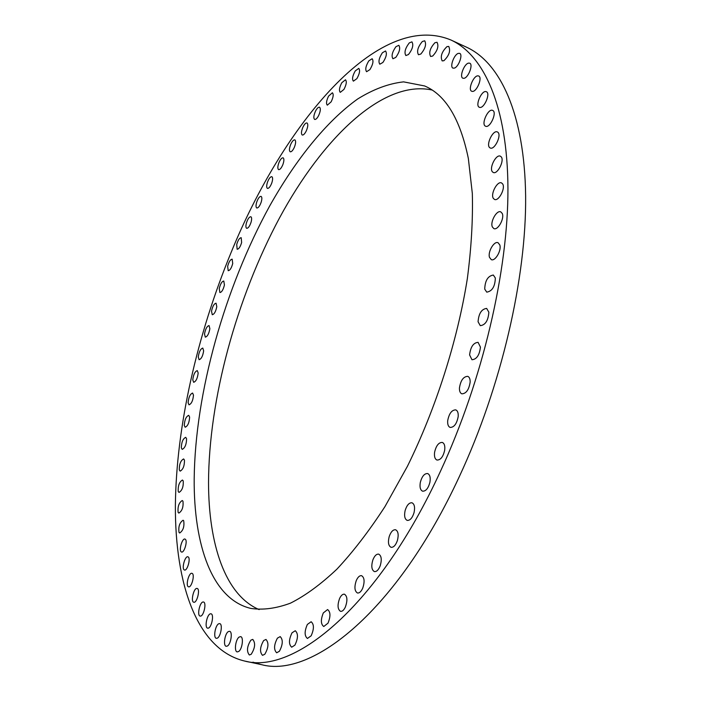 <?xml version="1.0" encoding="UTF-8"?>
<svg xmlns="http://www.w3.org/2000/svg" width="701" height="701" viewBox="0 0 701 701"><rect width="100%" height="100%" fill="white"/><g stroke="black" fill="none" stroke-linecap="round" stroke-linejoin="round"><path stroke-width="1.05" d="M495.335 278.017C495.037 286.534 492.172 291.248 486.748 292.142L484.724 289.11C485.048 280.61 487.914 275.922 493.338 275.046L495.335 278.017M440.491 471.212C378.812 605.611 294.192 674.967 244.421 660.99C196.885 649.459 175.101 584.152 175.373 505.92C176.144 426.707 197.007 335.358 230.883 253.017C283.213 124.471 378.172 9.674 451.015 40.045C483.848 55.081 507.568 106.35 507.945 188.56C508.199 270.674 482.744 380.047 440.491 471.212M194.186 478.801C195.158 392.63 224.644 288.207 269.631 206.068C295.691 159.758 326.263 121.448 357.659 98.99C373.361 89.229 388.669 83.524 403.601 81.868L424.596 85.951C445.591 94.828 460.171 118.977 468.338 158.417L472.325 193.45C472.991 219.632 471.335 248.005 467.348 278.577C457.464 340.923 435.908 408.508 407.421 466.296L384.963 506.595C369.182 530.902 353.173 551.748 336.936 569.124C320.848 584.327 305.347 595.675 290.442 603.167C276.08 608.486 262.849 610.238 250.774 608.407C212.088 599.18 193.669 545.054 194.186 478.801M488.86 312.243C488.22 320.567 485.364 325.045 480.29 325.667L478.073 321.785C478.722 313.487 481.587 309.027 486.66 308.422L488.86 312.243M480.439 347.1C479.493 355.127 476.671 359.341 471.966 359.736L469.6 354.934C470.555 346.934 473.377 342.736 478.091 342.351L480.439 347.1M470.161 382.071C468.969 389.703 466.209 393.629 461.871 393.831C460.18 393.138 459.374 391.211 459.435 388.047C460.627 380.441 463.396 376.542 467.733 376.341C469.398 377.033 470.205 378.943 470.161 382.071M458.182 416.613C456.789 423.772 454.117 427.382 450.165 427.435C448.254 426.629 447.431 424.359 447.702 420.644C449.096 413.511 451.777 409.919 455.738 409.866C457.622 410.672 458.436 412.915 458.182 416.613M444.688 450.208C443.146 456.824 440.587 460.101 437.003 460.049C434.892 459.111 434.085 456.5 434.602 452.233C436.145 445.634 438.703 442.366 442.305 442.427C444.39 443.356 445.188 445.95 444.688 450.208M429.906 482.341C428.258 488.378 425.831 491.322 422.607 491.182C420.302 490.095 419.54 487.151 420.328 482.349C421.967 476.338 424.403 473.403 427.636 473.543C429.923 474.612 430.677 477.547 429.906 482.341M414.063 512.571C412.372 517.978 410.085 520.589 407.211 520.396C404.722 519.152 404.03 515.883 405.117 510.591C406.808 505.184 409.086 502.582 411.978 502.783C414.449 504.01 415.141 507.27 414.063 512.571M397.414 540.471C395.723 545.255 393.603 547.534 391.053 547.306C388.415 545.886 387.793 542.311 389.204 536.58C390.895 531.796 393.016 529.518 395.583 529.754C398.203 531.156 398.816 534.723 397.414 540.471M380.24 565.716C378.575 569.878 376.63 571.841 374.387 571.587C371.618 569.974 371.092 566.119 372.836 560.011C374.492 555.84 376.446 553.886 378.698 554.14C381.458 555.727 381.966 559.591 380.24 565.716M362.776 588.025C361.19 591.591 359.42 593.248 357.457 592.993C354.583 591.171 354.18 587.061 356.239 580.656C357.825 577.081 359.604 575.425 361.576 575.679C364.441 577.484 364.844 581.593 362.776 588.025M345.295 607.215C343.805 610.212 342.211 611.587 340.511 611.342C337.558 609.292 337.277 604.963 339.661 598.33C341.15 595.324 342.754 593.94 344.463 594.194C347.407 596.218 347.687 600.564 345.295 607.215M328.015 623.154L323.766 626.51C320.76 624.223 320.611 619.702 323.31 612.937L327.577 609.563C330.574 611.833 330.723 616.363 328.015 623.154M311.156 635.798L307.424 638.462C304.4 635.921 304.383 631.242 307.371 624.433L311.121 621.743C314.144 624.267 314.153 628.955 311.156 635.798M294.902 645.148L291.677 647.198C288.646 644.394 288.768 639.601 292.019 632.819L295.279 630.734C298.293 633.529 298.17 638.331 294.902 645.148M279.41 651.264L276.658 652.789C273.662 649.722 273.916 644.841 277.412 638.155L280.19 636.604C283.178 639.671 282.924 644.552 279.41 651.264M264.812 654.252L262.516 655.339C259.563 652 259.948 647.067 263.655 640.556L265.986 639.443C268.93 642.791 268.536 647.724 264.812 654.252M251.212 654.27L249.346 654.997C246.463 651.369 246.971 646.427 250.862 640.153L252.763 639.4C255.646 643.027 255.129 647.987 251.212 654.27M238.708 651.474L237.227 651.912C233.968 651.588 235.51 639.496 239.094 637.086L240.609 636.631C243.86 636.92 242.318 649.1 238.708 651.474M227.334 646.05L226.213 646.287C222.927 645.954 224.828 633.345 228.421 631.557L229.577 631.312C232.855 631.61 230.944 644.315 227.334 646.05M217.144 638.217L216.346 638.304C213.043 637.954 215.312 624.871 218.861 623.732L219.693 623.636C223.006 623.951 220.71 637.139 217.144 638.217M208.162 628.166L207.654 628.166C204.324 627.798 206.979 614.269 210.449 613.813L210.992 613.804C214.322 614.137 211.641 627.781 208.162 628.166M200.381 616.1L200.127 616.074C196.788 615.68 199.82 601.747 203.194 601.984L203.465 602.01C206.821 602.378 203.754 616.424 200.381 616.1M193.8 602.238L193.783 602.229C190.418 601.791 193.835 587.499 197.069 588.446L197.121 588.454C200.486 588.866 197.025 603.272 193.8 602.238M188.403 586.763C185.388 585.738 188.928 572.253 191.925 573.322L192.083 573.374C195.132 574.294 191.592 587.902 188.587 586.825L188.403 586.763M184.17 569.869C181.533 568.283 185.099 555.762 187.877 556.796L188.21 556.944C190.874 558.434 187.316 571.078 184.521 570.036L184.17 569.869M181.068 551.731C178.799 549.672 182.348 538.044 184.933 539.043L185.414 539.341C187.719 541.312 184.161 553.054 181.568 552.046L181.068 551.731M179.062 532.523C178.229 526.714 179.57 522.622 183.075 520.238L183.68 520.703C184.529 526.486 183.206 530.596 179.684 533.005L179.062 532.523M178.124 512.387C177.572 506.569 178.948 502.608 182.26 500.523L182.961 501.189C183.531 506.998 182.164 510.968 178.843 513.088L178.124 512.387M178.22 491.489C177.923 485.688 179.333 481.867 182.453 480.045L183.233 480.947C183.548 486.739 182.137 490.569 179.009 492.417L178.22 491.489M179.298 469.95C179.237 464.193 180.674 460.522 183.618 458.936L184.451 460.093C184.529 465.85 183.092 469.53 180.148 471.133L179.298 469.95M181.331 447.913C181.48 442.217 182.943 438.686 185.721 437.328L186.589 438.756C186.457 444.452 184.994 447.992 182.207 449.367L181.331 447.913M184.275 425.472C184.617 419.873 186.098 416.49 188.718 415.325L189.62 417.051C189.288 422.668 187.807 426.059 185.178 427.233L184.275 425.472M188.105 402.768C188.622 397.274 190.12 394.032 192.591 393.051L193.485 395.101C192.977 400.604 191.487 403.846 188.998 404.836L188.105 402.768M192.775 379.881C193.45 374.518 194.957 371.425 197.296 370.601L198.173 372.985C197.507 378.365 196 381.467 193.66 382.299L192.775 379.881M198.26 356.932C199.075 351.7 200.591 348.756 202.799 348.082L203.649 350.824C202.834 356.064 201.318 359.026 199.102 359.701L198.26 356.932M204.517 334C205.463 328.927 206.979 326.123 209.073 325.579L209.862 328.699C208.924 333.79 207.408 336.603 205.314 337.146L204.517 334M211.527 311.2C212.578 306.284 214.094 303.621 216.074 303.2L216.802 306.714C215.75 311.638 214.234 314.311 212.254 314.731L211.527 311.2M219.247 288.602C220.403 283.87 221.91 281.346 223.794 281.04L224.434 284.965C223.277 289.706 221.761 292.238 219.895 292.545L219.247 288.602M227.659 266.319C228.894 261.771 230.401 259.388 232.18 259.177L232.723 263.532C231.479 268.089 229.972 270.472 228.193 270.691L227.659 266.319M236.719 244.43C238.025 240.075 239.523 237.841 241.205 237.709L241.635 242.52C240.32 246.883 238.822 249.127 237.14 249.249L236.719 244.43M246.401 223.041C247.768 218.896 249.258 216.793 250.853 216.74C251.782 217.31 251.878 219.071 251.133 222.015C249.758 226.169 248.277 228.272 246.691 228.316C245.753 227.746 245.657 225.985 246.401 223.041M256.671 202.239C258.091 198.313 259.563 196.35 261.07 196.368C262.06 197.025 262.104 198.944 261.201 202.125C259.782 206.068 258.31 208.031 256.803 208.004C255.812 207.347 255.769 205.428 256.671 202.239M267.502 182.146C268.956 178.431 270.402 176.617 271.839 176.687C272.891 177.441 272.873 179.526 271.795 182.961C270.332 186.676 268.886 188.49 267.458 188.411C266.406 187.658 266.424 185.572 267.502 182.146M278.849 162.851C280.33 159.372 281.749 157.69 283.108 157.821C284.22 158.68 284.142 160.941 282.871 164.612C281.381 168.1 279.962 169.773 278.612 169.633C277.5 168.775 277.578 166.514 278.849 162.851M290.678 144.485C292.168 141.234 293.561 139.692 294.849 139.867C296.024 140.848 295.866 143.293 294.394 147.201C292.895 150.452 291.502 151.986 290.223 151.802C289.049 150.82 289.198 148.384 290.678 144.485M302.937 127.153C304.427 124.147 305.785 122.745 307.012 122.964C308.247 124.077 308.019 126.706 306.311 130.85C304.812 133.847 303.463 135.24 302.254 135.03C301.009 133.909 301.237 131.289 302.937 127.153M315.581 110.995C317.062 108.234 318.385 106.973 319.542 107.218C320.848 108.489 320.523 111.31 318.587 115.683C317.097 118.434 315.783 119.687 314.635 119.433C313.329 118.162 313.645 115.35 315.581 110.995M328.559 96.142L332.388 92.777C333.764 94.232 333.343 97.246 331.144 101.829L327.332 105.168C325.956 103.722 326.368 100.707 328.559 96.142M341.799 82.736L345.488 79.783C346.925 81.439 346.408 84.655 343.937 89.43L340.274 92.357C338.828 90.709 339.337 87.502 341.799 82.736M355.249 70.924L358.763 68.383C360.279 70.258 359.648 73.675 356.879 78.643L353.392 81.15C351.876 79.283 352.489 75.874 355.249 70.924M368.814 60.873L372.143 58.735C373.729 60.856 372.985 64.483 369.909 69.601L366.597 71.712C365.011 69.601 365.747 65.99 368.814 60.873M382.404 52.741L385.532 50.98C387.197 53.39 386.321 57.219 382.912 62.459L379.819 64.194C378.154 61.802 379.013 57.981 382.404 52.741M395.934 46.695L398.834 45.302C400.569 48.027 399.561 52.058 395.811 57.386L392.946 58.753C391.202 56.045 392.201 52.032 395.934 46.695M409.279 42.901L411.934 41.858C413.739 44.934 412.591 49.158 408.481 54.529L405.87 55.545C404.056 52.505 405.196 48.29 409.279 42.901M422.326 41.525L424.71 40.789C426.585 44.259 425.288 48.676 420.819 54.038L418.471 54.739C416.587 51.313 417.866 46.906 422.326 41.525M434.927 42.717L437.03 42.27C438.975 46.161 437.52 50.761 432.666 56.054L430.616 56.483C428.661 52.628 430.099 48.045 434.927 42.717M446.958 46.634L448.736 46.424C450.752 50.787 449.139 55.554 443.908 60.707L442.173 60.899C440.14 56.588 441.735 51.83 446.958 46.634M458.244 53.399L459.69 53.372C463.133 54.476 458.629 66.946 454.379 68.102L452.977 68.12C449.56 67.016 453.968 54.669 458.244 53.399M468.627 63.108L469.731 63.204C473.473 64.422 468.303 77.907 463.931 78.319L462.879 78.214C459.155 77.005 464.22 63.642 468.627 63.108M477.933 75.839L478.678 75.988C482.761 77.338 476.846 91.875 472.413 91.41L471.72 91.261C467.655 89.921 473.447 75.515 477.933 75.839M486.003 91.612L486.371 91.735C490.823 93.242 484.102 108.848 479.65 107.376L479.335 107.271C474.901 105.781 481.482 90.298 486.003 91.612M492.663 110.416C497.447 112.107 489.99 128.633 485.556 126.206L485.495 126.18C480.79 124.375 488.194 108.024 492.645 110.416L492.663 110.416M497.745 132.174C502.004 134.802 494.599 150.373 490.244 147.99L489.806 147.727C485.635 145.002 492.978 129.589 497.351 131.946L497.745 132.174M501.11 156.744C504.808 160.231 497.517 174.777 493.259 172.464L492.461 171.868C488.842 168.293 496.071 153.896 500.348 156.183L501.11 156.744M502.635 183.916C505.745 188.166 498.648 201.651 494.494 199.426L493.338 198.374C490.306 194.063 497.342 180.718 501.522 182.917L502.635 183.916M502.214 213.419C504.738 218.326 497.885 230.708 493.846 228.587L492.374 226.993C489.92 222.051 496.711 209.783 500.768 211.877L502.214 213.419M499.795 244.921C501.732 250.336 495.178 261.613 491.278 259.633L489.5 257.363C487.624 251.922 494.117 240.75 498.052 242.721L499.795 244.921M451.015 40.045L466.647 47.247C500.155 62.599 524.628 113.974 525.627 195.894C526.486 277.701 501.46 386.382 459.225 476.82C397.598 610.15 312.085 678.752 261.254 664.583L252.921 662.173M259.151 609.607C225.039 595.018 208.609 544.072 208.53 482.7C208.784 399.176 236.386 298.512 279.48 217.985C322.495 138.307 382.842 79.45 432.026 90.008M244.421 660.99L261.254 664.583"/></g></svg>
